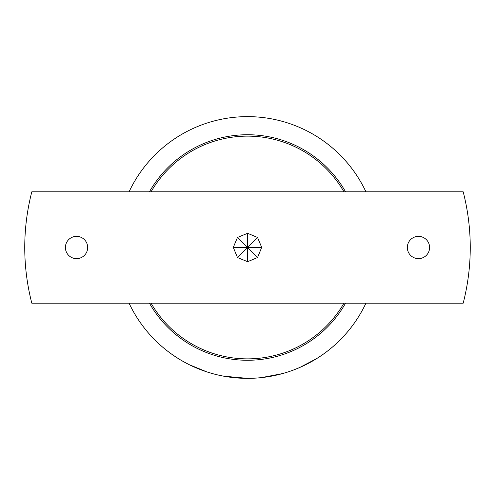 <?xml version="1.0" encoding="UTF-8"?>
<svg xmlns="http://www.w3.org/2000/svg" width="495" height="495" viewBox="0 0 495 495"><rect width="100%" height="100%" fill="white"/><g stroke="black" fill="none" stroke-linecap="round" stroke-linejoin="round"><path stroke-width="0.74" d="M172.65 354.847L178.714 358.832L172.65 354.847M76.539 236.363A11.138 11.138 0 0 1 87.677 247.5A11.138 11.138 0 0 1 76.539 258.637A11.138 11.138 0 0 1 65.402 247.5A11.138 11.138 0 0 1 76.539 236.363M418.461 258.637A11.138 11.138 0 0 1 407.323 247.5A11.138 11.138 0 0 1 418.461 236.363A11.138 11.138 0 0 1 429.598 247.5A11.138 11.138 0 0 1 418.461 258.637M247.395 261.7A14.2 14.2 0 0 0 247.605 261.7L237.458 257.542L233.3 247.395A14.2 14.2 0 0 0 233.3 247.605M233.3 247.395L237.458 237.458L247.605 233.3A14.2 14.2 0 0 0 247.395 233.3M247.605 233.3L257.542 237.458L261.7 247.395L257.542 257.542L247.5 247.5L257.542 237.458M151.049 303.188A111.375 111.375 0 0 0 343.951 303.188M343.951 191.812A111.375 111.375 0 0 0 151.049 191.812M345.56 303.188A112.767 112.767 0 0 1 149.441 303.188M149.441 191.812A112.767 112.767 0 0 1 345.56 191.812M287.038 372.252L282.558 373.583L261.385 377.629M260.704 377.697L257.047 378.019M294.042 369.808L299.822 367.451L316.553 358.665L321.769 355.249M250.427 378.335L247.5 378.366A130.866 130.866 0 0 0 365.929 303.188M365.929 191.812A130.866 130.866 0 0 0 129.071 191.812M129.071 303.188A130.866 130.866 0 0 0 247.5 378.366L223.523 376.15M241.263 378.217L225.695 376.534M222.849 376.021L219.254 375.278M212.819 373.688L206.842 371.887L189.35 364.735L183.824 361.833M463.178 303.188A222.75 222.75 0 0 0 463.178 191.812L31.822 191.812A222.75 222.75 0 0 0 31.822 303.188L463.178 303.188M247.5 233.405L247.5 247.5L261.595 247.5M237.458 257.542L247.5 247.5L237.458 237.458M247.5 261.595L247.5 247.5L233.405 247.5M257.542 257.542L247.605 261.7"/></g></svg>
